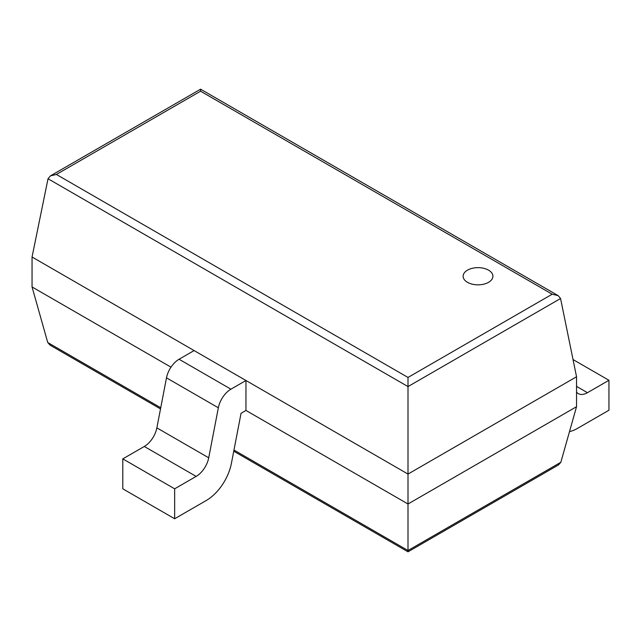 <?xml version="1.0" encoding="UTF-8"?>
<svg xmlns="http://www.w3.org/2000/svg" width="641" height="641" viewBox="0 0 641 641"><rect width="100%" height="100%" fill="white"/><g stroke="black" fill="none" stroke-linecap="round" stroke-linejoin="round"><path stroke-width="0.96" d="M560.563 298.506L576.539 376.764L576.539 406.706L560.843 462.273L558.479 464.933L408.005 551.813L408.005 377.453L56.392 174.448L50.439 175.874L48.027 178.751L408.005 386.579L560.563 298.506L558.151 295.629L552.197 294.211L408.005 377.453M576.539 376.764L408.005 474.068L32.05 257.009L32.05 286.952L47.746 342.518L50.11 345.179L160.514 408.918M576.539 406.706L408.005 504.002L245.96 410.448L241.048 413.277L231.417 463.299A36.665 21.169 120 0 1 206.266 500.501L174.656 518.753L174.656 488.811L196.146 476.407A18.333 10.585 120 0 0 208.718 457.802L218.349 407.788A18.333 10.585 -60 0 1 230.928 389.183L245.96 380.506L245.96 410.448M32.05 286.952L170.995 367.165M32.05 257.009L48.027 178.751M558.151 295.629L200.585 89.187L200.585 91.206L552.197 294.211M467.481 282.328A14.895 8.597 0 0 0 483.715 284.187A14.895 8.597 0 0 0 492.913 276.247A14.895 8.597 0 0 0 478.01 267.642A14.895 8.597 0 0 0 463.114 276.247A14.895 8.597 0 0 0 467.481 282.328M573.022 359.545L608.95 380.281L587.46 392.693A18.333 10.585 -60 0 1 578.294 393.598A18.333 10.585 -60 0 1 576.539 392.092M608.95 380.281L608.95 410.224L577.341 428.476A36.665 21.169 -60 0 1 569.504 431.593M245.96 380.506L194.103 350.571L179.071 359.248A18.333 10.585 -60 0 0 166.492 377.845L156.869 427.868A18.333 10.585 120 0 1 144.289 446.465L122.8 458.876L174.656 488.811M174.656 518.753L122.8 488.811L122.8 458.876M560.843 462.273L408.005 550.515L233.973 450.038M47.746 342.518L160.739 407.756M200.585 91.206L56.392 174.448M576.539 386.387L587.46 392.693M144.289 446.465L196.146 476.407M156.869 427.868L208.718 457.802M166.492 377.845L218.349 407.788M179.071 359.248L230.928 389.183M233.749 451.2L408.005 551.813M200.585 89.187L50.439 175.874"/></g></svg>
